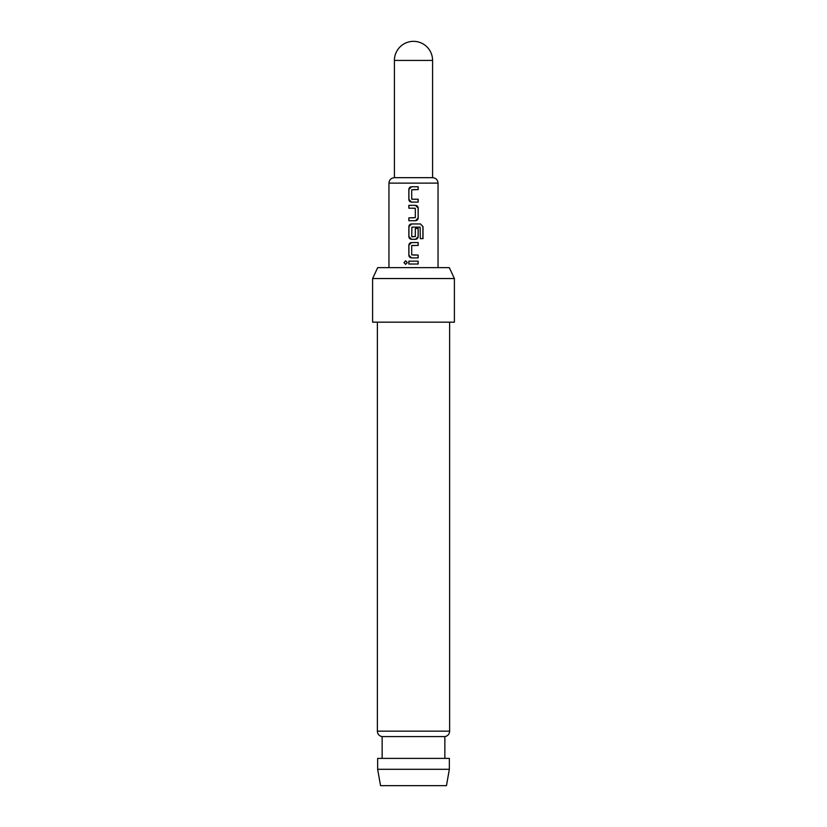 <?xml version="1.0" encoding="UTF-8"?>
<svg xmlns="http://www.w3.org/2000/svg" width="827" height="827" viewBox="0 0 827 827"><rect width="100%" height="100%" fill="white"/><g stroke="black" fill="none" stroke-linecap="round" stroke-linejoin="round"><path stroke-width="1.24" d="M403.979 262.583L405.643 260.815L407.349 262.583L405.643 264.361L403.979 262.583M405.685 264.361L404.093 262.583L405.685 260.815M411.908 199.245L418.162 199.235L418.173 202.098L411.505 202.098C409.913 201.933 409.024 201.033 408.858 199.431L408.858 189.414C409.024 187.812 409.903 186.923 411.505 186.747L418.162 186.747L418.162 189.6L411.701 189.796L411.701 199.049L413.5 199.235M411.536 202.098L408.91 199.431L408.91 189.414L411.526 186.747L413.5 186.747M418.111 199.235L418.111 202.098L413.5 202.098M408.92 220.706L408.92 217.842L415.33 217.646L415.33 208.394L411.949 208.208M408.91 208.208L408.91 205.344L415.516 205.344C417.118 205.52 418.007 206.409 418.173 208.011L418.173 218.028C418.007 219.641 417.118 220.53 415.526 220.706L408.869 220.706L408.869 217.842L413.5 217.842M413.5 239.313L411.536 239.313L408.92 236.636L408.92 226.619L411.536 223.952L420.488 223.952L423.01 226.619L423.01 238.641L420.302 238.641L420.126 227.125L411.898 227.125L411.701 236.574L415.33 236.574L415.33 228.438L418.121 228.438L418.121 236.636L415.495 239.313L411.515 239.313C409.913 239.137 409.034 238.248 408.869 236.636L408.869 226.619C409.034 225.016 409.913 224.127 411.515 223.952L413.5 223.952M413.5 255.047L418.162 255.047L418.162 257.91L411.526 257.91L408.91 255.243L408.91 245.226L411.536 242.549L418.173 242.559L418.173 245.423L411.701 245.609L411.701 254.861L418.111 255.047L418.111 257.91M413.5 264.02L408.858 264.02L408.858 261.156L418.162 261.156L418.162 264.02L408.91 264.02L408.91 261.156M394.417 60.433A19.083 19.083 0 0 1 413.5 41.35A19.083 19.083 0 0 1 432.583 60.433L394.417 60.433L394.417 177.671L432.583 177.671L432.583 60.433M415.33 228.438L418.173 228.438L418.173 236.636C417.997 238.248 417.118 239.137 415.526 239.313M413.5 245.412L411.887 245.412M411.898 236.76L413.5 236.76M413.5 257.91L411.505 257.91C409.913 257.735 409.024 256.846 408.858 255.243L408.858 245.226C409.034 243.614 409.913 242.725 411.515 242.549M415.144 208.208L408.858 208.208L408.858 205.344L415.495 205.344L418.121 208.011L418.173 218.028M446.466 785.65L380.534 785.65L377.65 769.296L449.35 769.296L446.466 785.65M377.37 322.168L377.37 731.161A5.448 5.448 0 0 0 382.146 736.578L382.146 758.39M449.63 322.168L449.63 731.161A5.448 5.448 0 0 1 444.854 736.578L382.146 736.578M372.605 278.544L377.691 267.638L449.309 267.638L454.395 278.544L372.605 278.544L372.605 322.168L454.395 322.168L454.395 278.544M444.854 736.578L444.854 758.39M449.35 769.296L449.35 758.39L377.65 758.39L377.65 769.296M413.5 261.156L418.162 261.156M418.111 261.156L418.111 264.02M413.5 242.559L418.173 242.559M418.121 242.559L418.121 245.423M420.488 223.952L422.897 226.619L422.897 238.641M418.121 218.028L415.495 220.706M418.111 186.747L418.162 189.6M418.111 189.6L413.5 189.6M388.959 267.638L388.959 183.118L438.041 183.118C437.741 179.841 435.922 178.022 432.583 177.671M377.37 731.161L449.63 731.161M438.041 267.638L438.041 183.118M388.959 183.118C389.259 179.841 391.078 178.022 394.417 177.671"/></g></svg>
